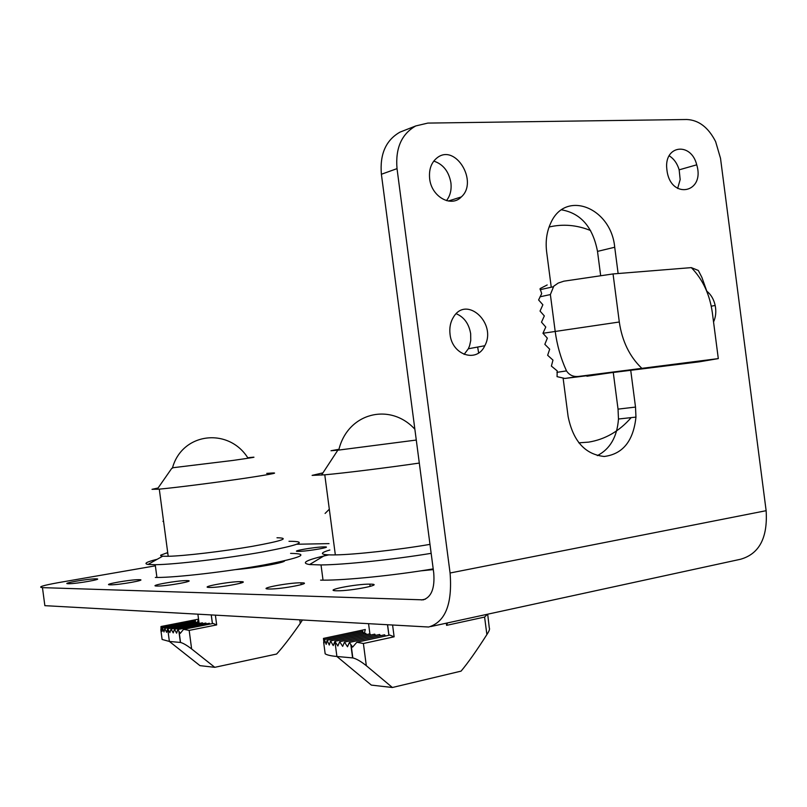 <?xml version="1.0" encoding="UTF-8"?>
<svg xmlns="http://www.w3.org/2000/svg" width="807" height="807" viewBox="0 0 807 807"><rect width="100%" height="100%" fill="white"/><g stroke="black" fill="none" stroke-linecap="round" stroke-linejoin="round"><path stroke-width="1.21" d="M329.861 550.011C324.626 551.504 322.144 552.694 322.427 553.582C322.911 554.601 327.218 555.034 335.339 554.893C354.909 554.621 398.436 549.819 429.98 544.372M322.951 472.862L312.117 475.384L324.777 474.809C344.175 473.084 387.642 467.697 419.307 463.067M338.98 449.287L331.001 450.74L338.769 450.074L416.281 440.047M328.782 554.863C306.579 559.786 300.174 563.024 309.585 564.547L321.025 564.94C343.631 564.789 392.394 559.695 431.16 553.34M433.198 568.885C394.462 575.381 345.678 580.324 323.032 580.162L320.601 580.142M329.317 509.227L325.09 513.444M478.642 352.941L477.653 347.05M578.801 442.841L588.727 442.115C605.21 439.381 619.362 431.22 631.165 417.623M590.573 230.53C576.793 224.961 562.963 223.781 549.093 227.009M167.13 552.795L160.754 555.155C159.998 556.013 162.479 556.386 168.199 556.285C183.582 556.023 223.287 551.352 252.077 546.379C282.147 540.912 290.449 538.037 276.993 537.765M158.071 488.003L152.019 489.324L159.292 489.133C174.837 487.741 215.852 482.536 244.803 478.269C274.874 473.719 282.178 472.105 266.703 473.406M172.527 467.778L232.84 460.444C254.588 457.367 259.572 456.469 247.769 457.761C228.31 427.135 181.868 432.491 172.385 468.252M162.964 521.372L163.478 520.717M156.578 559.412C146.38 561.995 143.525 563.659 148.024 564.436L155.226 564.708C174.736 564.537 226.596 558.414 262.739 551.958C300.022 544.886 308.768 541.336 288.987 541.285M167.19 553.219L167.775 553.037M290.591 553.38C310.402 553.733 301.697 557.556 264.454 564.87C228.331 571.517 176.461 577.56 156.921 577.459L155.337 577.439M487.468 614.248L484.593 617.062L446.584 625.354L446.301 623.186M446.584 625.354L447.492 622.933M356.835 642.241L389.831 635.079L394.129 636.804L363.392 643.502L356.835 642.241L352.629 647.093L349.35 642.433L347.504 646.76L344.488 642.069L342.662 646.367L339.676 641.706L337.871 645.993L334.905 641.343L333.22 645.59L330.567 640.909L329.286 645.045L327.057 640.304L326.199 644.339L324.404 639.527L324 643.451L323.456 638.408L365.309 629.5L364.29 633.677M461.907 670.133L461.069 671.131L392.394 687.493L366.317 665.694C360.9 661.367 356.401 658.774 352.83 657.927L336.902 656.484C330.981 655.94 327.067 655.052 325.171 653.821L323.647 642.251M461.069 671.131C467.929 662.961 476.534 650.775 486.883 634.564C489.203 631.064 490 628.865 489.294 627.967L487.69 614.198M362.898 632.638L362.817 631.336L324.404 639.527M392.394 687.493L371.341 685.103L336.902 656.484L334.905 641.343L369.888 633.828L370.675 635.028M385.433 636.037L384.616 634.796L349.35 642.433M380.47 635.694L379.663 634.473L344.488 642.069M375.548 635.361L374.751 634.151L339.676 641.706M366.398 634.574L365.803 633.354L330.567 640.909M363.705 633.808L363.332 632.547L327.057 640.304M183.562 629.329L213.088 623.468L216.68 624.911L189.171 630.398L183.562 629.329L180.254 633.394L177.822 629.531L176.622 633.172L174.423 629.268L173.233 632.9L171.044 629.016L169.863 632.627L167.695 628.764L166.615 632.345L164.719 628.451L163.992 631.952L162.469 627.997L162.116 631.407L160.976 627.402L161.017 630.721L160.996 626.514L198.512 619.161L197.14 622.964M278.637 651.784L276.63 654.033L214.783 667.318L191.622 648.939C186.861 645.297 183.169 643.139 180.536 642.463L169.379 641.454L162.106 639.447L160.815 629.722M276.63 654.033C282.874 647.204 290.742 636.995 300.244 623.387L302.302 620.24M195.324 622.419L195.385 620.644L160.976 627.402M214.783 667.318L199.975 665.644L169.379 641.454L167.695 628.764L199.006 622.59L199.47 623.408M209.86 624.104L209.376 623.276L177.822 629.531M206.37 623.872L205.896 623.044L174.423 629.268M202.91 623.64L202.436 622.822L171.044 629.016M196.595 623.065L196.262 622.237L164.719 628.451M195.123 622.459L194.951 621.612L162.469 627.997M699.588 361.778L586.235 375.81M613.048 273.936L563.861 281.179L558.252 283.045L553.773 286.172L550.374 294.565L555.135 331.011C557.001 345.073 560.784 358.369 566.494 370.897C569.49 375.406 573.858 377.212 579.597 376.294L718.301 358.601L712.319 312.511C709.726 294.303 702.726 279.333 691.317 267.621L613.048 273.936L619.302 322.003C622.096 341.068 629.521 356.422 641.565 368.063M691.317 267.621L698.327 270.466L701.878 277.376L707.88 294.212M699.376 361.808L718.301 358.601M547.186 284.962L540.075 288.603L541.689 293.607L538.602 299.962L542.869 304.774L540.044 311.068L544.322 315.91L541.497 322.164L545.774 327.047L542.95 333.271L547.348 338.163L544.836 344.327L549.688 349.199L547.64 355.272L552.966 360.114L551.383 366.085L557.213 370.897L557.052 376.647L564.839 378.453L610.213 372.844L586.901 376.233M155.378 565.818L58.255 582.664C42.801 585.468 37.536 587.123 42.458 587.637L423.15 599.853C431.432 597.19 434.963 588.192 433.722 572.869L381.388 174.262C379.683 154.218 385.877 140.176 399.969 132.136L404.176 130.492M456.227 313.721C464.156 317.131 468.978 323.809 470.673 333.775L470.743 340.524L469.563 345.84L468.342 348.765L464.106 354.394M433.762 161.087C443.104 164.174 448.823 171.397 450.901 182.755C451.708 189.857 450.225 195.808 446.463 200.63M669.154 155.791C673.885 158.737 677.224 163.418 679.161 169.833L680.17 179.578L677.638 188.455M561.601 209.84C580.869 213.28 592.832 227.13 597.503 251.391L600.68 275.752M613.33 372.955L618.041 409.129L618.475 419.015C617.133 436.859 610.082 449.065 597.321 455.622M42.458 587.637L44.859 605.664L428.668 627.019C445.353 621.995 452.495 603.999 450.084 573L397.024 168.633L381.388 174.262M430.787 626.555L740.483 559.271C759.266 553.965 767.82 537.775 766.136 510.69L720.52 158.343L715.627 141.618C708.385 127.435 698.781 120.072 686.818 119.507L427.811 123.088L415.726 125.953C401.523 134.073 395.289 148.296 397.024 168.633M450.034 334.249C452.041 355.302 477.058 363.251 484.785 345.739C497.142 323.577 466.698 295.08 453.554 316.99C450.447 321.953 449.277 327.713 450.034 334.249M429.657 178.761C431.442 196.716 451.224 207.833 461.332 196.918C478.49 181.857 455.743 143.747 437.535 157.486C431.372 162.177 428.749 169.268 429.657 178.761M713.549 321.963C715.819 317.01 716.364 311.512 715.184 305.47C713.822 299.397 711.098 294.696 707.023 291.347M666.945 170.146C670.415 200.146 705.459 193.327 696.723 164.82C691.155 141.76 664.03 145.048 666.804 168.895L666.945 170.146M618.132 273.533L614.712 247.245C611.192 207.732 565.465 189.272 550.747 223.055C546.722 231.67 545.361 241.303 546.652 251.955L551.252 287.221M563.155 378.483L568.118 416.533C573.141 441.157 585.176 454.472 604.231 456.48C622.833 454.099 633.404 440.965 635.956 417.098L635.513 407.081L630.792 370.796M329.024 543.625L296.996 544.241M323.97 546.894C314.74 546.934 288.492 551.574 298.741 551.363C308.042 551.342 334.592 546.621 324.01 546.894M336.469 590.785L337.155 590.795C351.388 591.047 385.363 584.207 370.453 584.147L369.848 584.137C355.958 583.905 322.296 590.553 336.469 590.785M268.802 588.999L269.397 589.009C281.825 589.241 314.569 582.856 301.435 582.815L300.92 582.805C288.755 582.604 256.344 588.817 268.802 588.999M209.437 587.435L209.941 587.446C220.906 587.647 252.44 581.676 240.779 581.645L240.335 581.635C229.591 581.454 198.381 587.284 209.437 587.435M156.931 586.053L157.365 586.064C167.099 586.245 197.483 580.626 187.053 580.606L186.669 580.606C177.116 580.435 147.056 585.922 156.931 586.053M110.156 584.823L110.539 584.833C119.234 584.994 148.528 579.698 139.137 579.678L138.804 579.678C130.26 579.527 101.268 584.712 110.156 584.823M68.222 583.723L68.565 583.723C76.383 583.875 104.638 578.861 96.134 578.851L95.841 578.851C88.155 578.71 60.192 583.622 68.222 583.723M235.483 569.621C255.89 567.926 286.172 562.429 284.498 560.794M420.921 570.842L433.298 569.601M484.593 617.062L486.883 634.564M392.626 625.354L394.129 636.804M363.392 643.502L366.317 665.694M446.886 623.065L447.038 624.255M350.863 644.783L352.588 657.897M368.597 624.003L369.888 633.828M387.542 625.072L388.893 635.28M299.811 620.099L300.244 623.387M215.408 615.327L216.68 624.911M189.171 630.398L191.622 648.939M178.932 631.488L180.385 642.443M197.907 614.329L199.006 622.59M211.252 615.085L212.382 623.609M564.839 378.453L579.597 376.294M556.921 372.35L566.494 370.897M542.95 333.271L619.302 322.003M540.004 296.805L550.374 294.565M766.136 510.69L450.084 573M421.395 599.964L425.43 599.137M280.463 562.6L280.352 561.722M614.712 247.245L597.503 251.391M635.513 407.081L618.041 409.129M335.339 554.893L324.777 474.809M337.82 450.175L321.499 475.091M414.859 429.223C390.215 402.189 347.575 412.649 338.769 450.074M325.988 554.671L309.575 564.547M321.025 564.94L323.032 580.162M168.199 556.285L159.292 489.133M171.77 468.322L157.153 489.324M162.732 556.164L148.014 564.436M155.226 564.708L156.921 577.459M352.83 657.927L351.156 645.217M388.964 635.27L387.622 625.072M180.536 642.463L179.124 631.81M212.433 623.599L211.303 615.085M553.178 286.798L540.085 289.683M415.726 125.953L399.969 132.136M423.15 599.853L423.766 599.722M369.848 584.137L370.151 586.437M300.92 582.805L301.172 584.692M240.335 581.635L240.547 583.199M186.669 580.606L186.841 581.908M138.804 579.678L138.955 580.778M95.841 578.851L95.962 579.789M468.342 348.765L484.785 345.739M448.299 201.044L461.332 196.918M711.26 306.186L715.184 305.47M679.161 169.833L696.723 164.82M618.475 419.015L635.956 417.098"/></g></svg>
